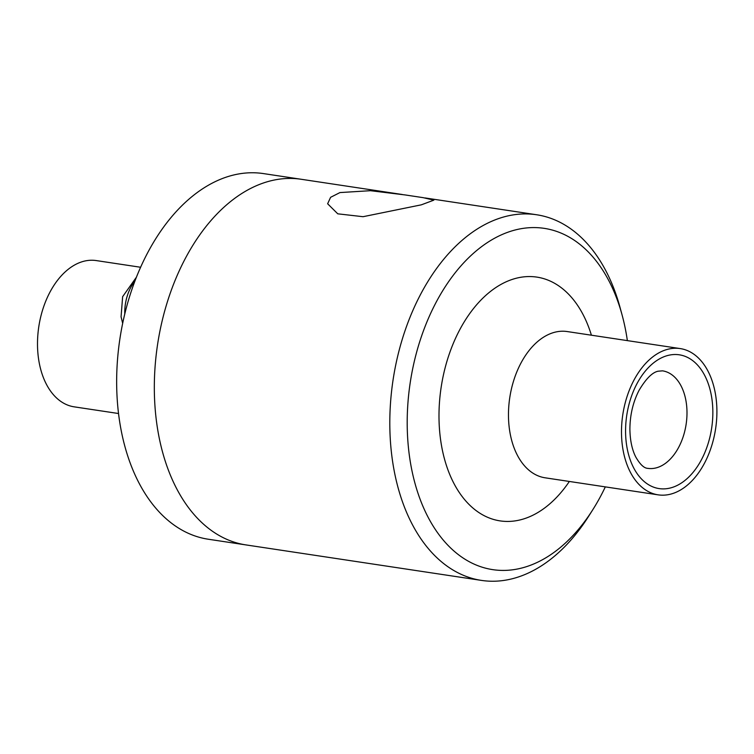 <?xml version="1.0" encoding="UTF-8"?>
<svg xmlns="http://www.w3.org/2000/svg" width="754" height="754" viewBox="0 0 754 754"><rect width="100%" height="100%" fill="white"/><g stroke="black" fill="none" stroke-linecap="round" stroke-linejoin="round"><path stroke-width="1.13" d="M124.778 313.937A35.598 22.592 -81.4 0 1 134.815 281.289M339.95 192.572L370.44 190.696L405.218 194.947L423.135 197.652L433.852 200.149L421.326 204.834L363.051 216.7L337.773 213.825L327.632 203.768L330.601 197.312L339.95 192.572M666.809 349.545A73.958 46.936 -81.4 0 1 680.221 348.584A73.958 46.936 -81.4 0 1 715.612 428.715A73.958 46.936 -81.4 0 1 658.176 494.85A73.958 46.936 -81.4 0 1 621.692 425.115A73.958 46.936 -81.4 0 1 666.809 349.545M605.321 486.886A172.572 109.519 -81.4 0 1 592.757 509.77A172.572 109.519 -81.4 0 1 415.558 485.387A172.572 109.519 -81.4 0 1 512.909 230.601A172.572 109.519 -81.4 0 1 622.107 315.049A172.572 109.519 -81.4 0 1 627.366 340.619M592.757 509.77L588.648 516.264A184.89 117.341 -81.4 0 1 481.523 580.41A184.89 117.341 -81.4 0 1 390.308 406.086A184.89 117.341 -81.4 0 1 503.088 217.152A184.89 117.341 -81.4 0 1 536.631 214.758A184.89 117.341 -81.4 0 1 620.09 307.632L622.107 315.049M481.523 580.41L246.04 544.925A184.89 117.341 -81.4 0 1 154.824 370.6A184.89 117.341 -81.4 0 1 267.604 181.667A184.89 117.341 -81.4 0 1 301.148 179.263L263.466 173.59A184.89 117.341 -81.4 0 0 229.932 175.984A184.89 117.341 -81.4 0 0 117.153 364.917A184.89 117.341 -81.4 0 0 208.358 539.242L246.04 544.925A184.89 117.341 -81.4 0 1 154.824 370.6A184.89 117.341 -81.4 0 1 267.604 181.667A184.89 117.341 -81.4 0 1 301.148 179.263L402.287 194.504M118.548 413.522L74.184 406.84A73.958 46.936 -81.4 0 1 37.7 337.104A73.958 46.936 -81.4 0 1 82.808 261.534A73.958 46.936 -81.4 0 1 96.229 260.573L140.583 267.255M667.007 355.7A67.643 42.931 -81.4 0 1 708.034 443.852A67.643 42.931 -81.4 0 1 632.559 465.595A67.643 42.931 -81.4 0 1 667.007 355.7M662.53 370.845A49.302 31.291 -81.4 0 1 686.131 424.266A49.302 31.291 -81.4 0 1 647.837 468.357C644.086 468.262 640.061 464.455 635.754 456.962C632.069 449.733 630.118 440.543 629.892 429.394C629.967 414.992 633.049 401.92 639.147 390.176C645.99 378.734 652.304 372.41 658.072 371.213L662.53 370.845M658.176 494.85L545.151 477.81A73.958 46.936 -81.4 0 1 508.667 408.084A73.958 46.936 -81.4 0 1 553.775 332.514A73.958 46.936 -81.4 0 1 567.187 331.553L680.221 348.584M569.355 481.457A123.26 78.228 -81.4 0 1 444.426 458.771A123.26 78.228 -81.4 0 1 514.501 278.716A123.26 78.228 -81.4 0 1 591.4 335.2M122.666 323.325L121.064 316.784L122.638 296.671L136.399 277.218M536.631 214.758L425.02 197.934"/></g></svg>

